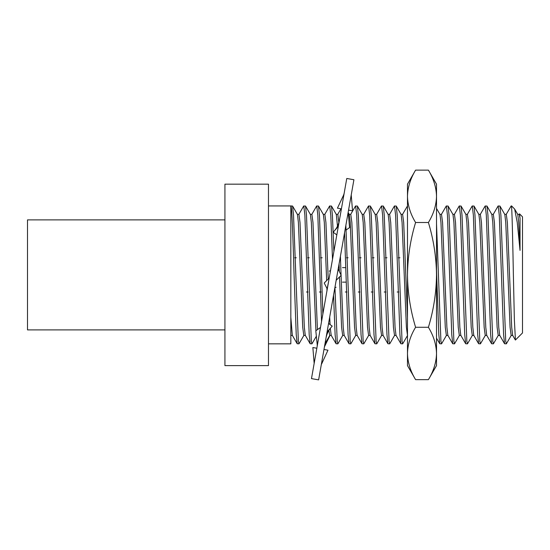 <?xml version="1.0" encoding="UTF-8"?>
<svg xmlns="http://www.w3.org/2000/svg" width="550" height="550" viewBox="0 0 550 550"><rect width="100%" height="100%" fill="white"/><g stroke="black" fill="none" stroke-linecap="round" stroke-linejoin="round"><path stroke-width="0.82" d="M329.12 278.541L346.768 178.475L353.911 179.74L318.622 379.871L311.479 378.613L329.12 278.541M348.556 210.114L352.536 210.815L351.23 194.947M343.97 194.315L337.432 208.154L341.413 208.856M343.805 194.288L344.08 193.689M329.312 271.143L330.529 270.572M336.077 287.203L334.943 287.739M324.459 346.775L329.986 335.418M321.42 364.031L321.31 364.657M323.978 349.491L327.958 350.192L321.585 364.059M314.16 363.399L312.854 347.531L316.834 348.232M327.243 331.98L325.944 338.36C326.666 334.283 328.212 330.846 330.584 328.041L327.078 331.946M328.577 323.448L332.207 326.123L330.584 328.041M317.309 345.517L315.803 330.784L320.492 327.463M317.144 345.482L318.285 339.989M338.119 269.314L336.627 277.764M336.181 280.308L341.165 275.323L338.291 269.349M327.271 289.032L324.225 283.023L329.209 278.039M327.106 288.998L328.762 280.582M348.081 212.829L347.105 218.357M346.06 230.058L349.587 227.562L348.246 212.864M338.319 226.401L333.183 232.231L336.82 234.898M338.147 226.366L339.446 219.986C338.724 224.063 337.184 227.501 334.812 230.306M407.481 196.322L407.481 365.612L415.587 379.644C410.389 371.058 407.688 362.326 407.481 353.457C407.722 344.472 410.424 335.748 415.587 327.271C410.403 310.2 407.701 292.738 407.481 274.89C407.708 257.07 410.41 239.614 415.587 222.509C410.403 213.978 407.701 205.246 407.481 196.322C407.722 187.337 410.424 178.606 415.587 170.129C410.41 178.681 407.708 187.413 407.481 196.322L407.481 184.167L415.587 170.129L428.409 170.129C433.586 178.681 436.288 187.413 436.514 196.322L436.514 365.612L428.409 379.644L415.587 379.644M436.514 196.322C436.274 187.337 433.572 178.606 428.409 170.129L436.514 184.167L436.514 196.322C436.294 205.246 433.592 213.978 428.409 222.509C433.586 239.614 436.288 257.07 436.514 274.89C436.294 292.738 433.592 310.2 428.409 327.271L415.587 327.271M407.474 326.411L407.481 326.906M428.409 222.509L415.587 222.509M428.409 327.271C433.572 335.748 436.274 344.472 436.514 353.457C436.315 362.326 433.613 371.058 428.409 379.644M224.929 329.897L27.5 329.897L27.5 219.883L224.929 219.883M224.929 274.89L224.929 184.167L268.476 184.167L268.476 365.612L224.929 365.612L224.929 274.89M519.124 214.472L519.544 213.867L522.5 216.824L522.5 332.949L515.433 340.017M511.61 207.474L511.61 205.941L511.156 205.941L511.61 207.474C512.153 214.039 512.799 243.643 513.377 274.89L514.374 320.066L515.433 340.024M303.923 335.308L299.049 343.736L298.361 341.406L293.528 215.174L292.566 206.037L290.833 205.941L290.833 343.839L268.476 343.839M298.932 343.839L297.192 343.736L296.23 334.599L294.071 274.89C292.992 238.301 291.913 204.731 290.833 205.941L268.476 205.941M511.294 335.308L506.419 343.736L505.732 341.406L500.899 215.174L499.936 206.037L498.08 206.037L493.206 214.472M506.303 343.839L504.563 343.736L503.601 334.599L499.276 215.174L498.197 205.941M498.334 335.308L493.453 343.736L492.772 341.406L487.939 215.174L486.977 206.037L485.121 206.037L480.246 214.472M493.336 343.839L491.604 343.736L490.641 334.599L486.317 215.174L485.237 205.941M485.368 335.308L480.494 343.736L479.813 341.406L474.98 215.174L474.018 206.037L472.161 206.037L467.287 214.472M480.377 343.839L478.644 343.736L477.675 334.599L473.357 215.174L472.278 205.941M472.409 335.308L467.534 343.736L466.847 341.406L462.021 215.174L461.051 206.037L459.202 206.037L454.328 214.472M467.418 343.839L465.678 343.736L464.716 334.599L460.398 215.174L459.319 205.941M459.449 335.308L454.575 343.736L453.888 341.406L449.054 215.174L448.092 206.037L446.243 206.037L441.361 214.472M454.458 343.839L452.719 343.736L451.756 334.599L447.439 215.174L446.359 205.941M446.49 335.308L441.616 343.736L440.928 341.406L436.514 223.788M441.499 343.839L439.759 343.736L438.797 334.599L436.514 270.497M407.605 335.308L402.731 343.736L402.043 341.406L397.217 215.174L396.254 206.037L394.398 206.037L389.524 214.472M402.614 343.839L400.881 343.736L399.912 334.599L395.594 215.174L394.515 205.941M394.646 335.308L389.771 343.736L389.084 341.406L384.257 215.174L383.288 206.037L381.439 206.037L376.564 214.472M389.654 343.839L387.915 343.736L386.953 334.599L382.635 215.174L381.556 205.941M381.686 335.308L376.812 343.736L376.124 341.406L371.291 215.174L370.329 206.037L368.479 206.037L363.598 214.472M376.695 343.839L374.956 343.736L373.993 334.599L369.676 215.174L368.596 205.941M368.727 335.308L363.853 343.736L363.165 341.406L358.332 215.174L357.369 206.037L355.513 206.037L350.639 214.472M363.736 343.839L361.996 343.736L361.034 334.599L356.716 215.174L355.63 205.941M355.768 335.308L350.893 343.736L350.206 341.406L345.861 225.397M350.776 343.839L349.037 343.736L348.074 334.599L344.548 232.849M342.808 335.308L337.927 343.736L337.246 341.406L334.929 287.403M337.81 343.839L336.077 343.736L335.115 334.599L333.554 295.212M322.864 314.029L319.454 215.174L318.491 206.037L316.635 206.037L311.761 214.472M321.544 321.53L317.831 215.174L316.752 205.941M316.305 336.304L312.008 343.736L311.321 341.406L306.494 215.174L305.525 206.037L303.676 206.037L298.801 214.472M311.891 343.839L310.152 343.736L309.189 334.599L304.872 215.174L303.793 205.941M333.877 251.577L332.413 215.174L331.451 206.037L329.594 206.037L324.72 214.472M332.502 259.366L330.791 215.174L329.711 205.941M407.481 205.941L402.483 214.472M511.156 205.941L506.165 214.472M515.357 339.989L512.648 335.308L511.699 327.312L507.382 222.468L506.303 214.356L504.68 214.356M504.563 343.736L499.689 335.308L498.74 327.312L494.416 222.468L493.336 214.356L491.721 214.356M491.604 343.736L486.723 335.308L485.781 327.312L481.456 222.468L480.377 214.356L478.761 214.356M478.644 343.736L473.763 335.308L472.821 327.312L468.497 222.468L467.418 214.356L465.795 214.356M465.678 343.736L460.804 335.308L459.855 327.312L455.538 222.468L454.458 214.356L452.836 214.356M452.719 343.736L447.844 335.308L446.896 327.312L442.578 222.468L441.499 214.356L439.876 214.356M407.481 317.467L403.693 222.468L402.614 214.356L400.998 214.356M400.881 343.736L396 335.308L395.058 327.312L390.734 222.468L389.654 214.356L388.032 214.356M387.915 343.736L383.041 335.308L382.092 327.312L377.774 222.468L376.695 214.356L375.072 214.356M374.956 343.736L370.081 335.308L369.132 327.312L364.815 222.468L363.736 214.356L362.113 214.356M361.996 343.736L357.122 335.308L356.173 327.312L351.856 222.468L350.776 214.356L349.154 214.356M349.037 343.736L344.163 335.308L343.214 327.312L341.069 275.419M341.062 275.11L340.423 256.238M338.889 222.441L337.81 214.356L336.194 214.356M336.077 343.736L331.196 335.308L330.316 328.357M330.089 324.562L329.697 317.054M328.219 279.029L325.93 222.468L324.851 214.356L323.235 214.356M317.446 329.622L312.971 222.468L311.891 214.356L310.269 214.356M310.152 343.736L305.278 335.308L304.329 327.312L300.011 222.468L298.932 214.356L297.309 214.356M290.833 274.89L290.833 205.941M297.192 343.736L292.318 335.308L290.833 317.302M512.779 335.418L511.156 335.418L510.077 327.312L505.759 222.468L504.811 214.472L499.936 206.037M499.819 335.418L498.197 335.418L497.118 327.312L492.8 222.468L491.851 214.472L486.977 206.037M486.86 335.418L485.237 335.418L484.158 327.312L479.841 222.468L478.892 214.472L474.018 206.037M473.901 335.418L472.278 335.418L471.199 327.312L466.874 222.468L465.933 214.472L461.051 206.037M460.934 335.418L459.319 335.418L458.239 327.312L453.915 222.468L452.973 214.472L448.092 206.037M447.975 335.418L446.359 335.418L445.28 327.312L440.956 222.468L440.007 214.472L436.514 208.429M398.331 257.778L399.946 257.778M407.481 335.418L406.395 327.312L402.078 222.468L401.129 214.472L396.254 206.037M398.805 292.002L397.183 292.002M385.364 257.778L386.987 257.778M396.138 335.418L394.515 335.418L393.436 327.312L389.111 222.468L388.169 214.472L383.288 206.037M385.839 292.002L384.223 292.002M372.405 257.778L374.027 257.778M383.171 335.418L381.556 335.418L380.476 327.312L376.152 222.468L375.21 214.472L370.329 206.037M372.879 292.002L371.264 292.002M359.446 257.778L361.068 257.778M370.212 335.418L368.596 335.418L367.517 327.312L363.192 222.468L362.244 214.472L357.369 206.037M359.92 292.002L358.297 292.002M346.486 257.778L348.109 257.778M357.252 335.418L355.63 335.418L354.551 327.312L350.233 222.468L349.284 214.472L348.136 212.486M346.961 292.002L345.338 292.002M344.293 335.418L342.671 335.418L341.591 327.312L339.501 276.987M339.329 271.507L339.075 263.89M337.487 226.181L336.325 214.472L331.451 206.037M320.567 257.778L322.183 257.778M331.334 335.418L329.711 335.418L328.852 330.426M326.996 290.606L326.927 288.626M326.652 280.596L324.314 222.468L323.366 214.472L318.491 206.037M321.042 292.002L319.419 292.002M307.601 257.778L309.224 257.778M315.913 330.708L311.348 222.468L310.406 214.472L305.525 206.037M308.076 292.002L306.46 292.002M294.642 257.778L296.264 257.778M305.408 335.418L303.793 335.418L302.713 327.312L298.389 222.468L297.447 214.472L292.566 206.037M519.544 213.867L520.032 218.35L520.032 250.408L517.248 222.447L514.663 209.096L511.61 205.941M520.032 218.35L519.262 214.356L517.639 214.356M520.032 250.408L518.719 222.468L517.77 214.472L514.663 209.096M342.506 282.143L346.115 282.143M439.759 343.736L436.514 338.126M340.972 208.78L337.748 214.356M292.449 335.418L290.833 335.418M329.842 335.308L324.968 343.736M342.506 267.63L345.709 267.63"/></g></svg>
